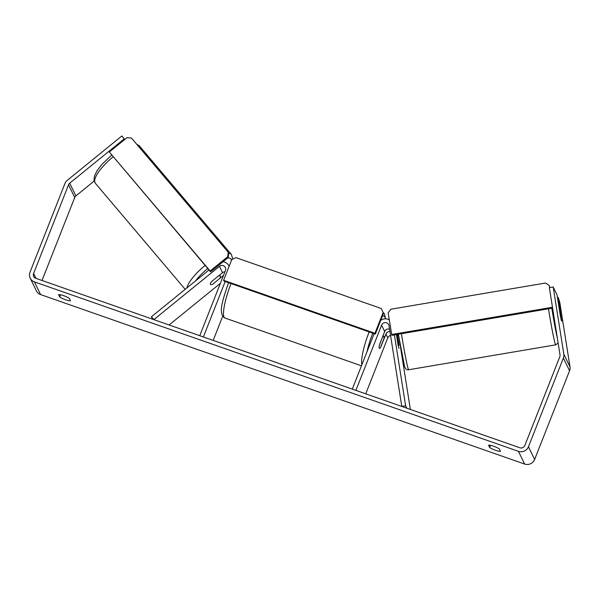 <?xml version="1.0" encoding="UTF-8"?>
<svg xmlns="http://www.w3.org/2000/svg" width="600" height="600" viewBox="0 0 600 600"><rect width="100%" height="100%" fill="white"/><g stroke="black" fill="none" stroke-linecap="round" stroke-linejoin="round"><path stroke-width="0.9" d="M396.428 334.545L398.025 344.647A6.488 0.495 79.8 0 0 399.037 348.397A6.488 0.495 79.8 0 0 399.053 348.435M406.808 408.202L405.623 405.757L401.798 406.447L389.018 325.718A3.893 3.75 -25.9 0 0 381.593 325.14L355.897 390.375L352.29 389.115L374.138 333.66M389.94 331.538A3.893 3.75 -25.9 0 0 385.912 334.043L380.775 347.085A6.488 1.275 -70.7 0 1 379.418 348.382A6.488 1.275 -70.7 0 1 379.545 344.543L384.683 331.5A3.893 3.75 154.1 0 1 389.565 329.16M390.562 335.452A3.893 3.75 -25.9 0 0 387.765 337.853L365.722 393.817M410.37 409.447L400.702 348.382M389.257 319.86A7.785 7.492 -25.9 0 0 380.737 320.362M397.455 335.767L397.237 334.41M405.623 405.757L394.403 334.89M224.933 271.793A3.893 3.75 -25.9 0 0 222.517 272.692L211.74 281.452A6.488 1.718 139.9 0 0 210.345 284.355A6.488 1.718 139.9 0 0 210.413 284.452A6.488 1.718 139.9 0 0 210.42 284.46A6.488 1.958 139.7 0 0 212.43 284.43L219.615 278.595A6.488 1.958 139.7 0 0 220.403 276.188A6.488 1.958 139.7 0 0 220.327 276.075A6.488 1.958 139.7 0 0 218.317 276.112L211.725 281.468M152.618 319.2L151.433 316.763L153.847 319.635L219.428 266.34A3.893 3.75 154.1 0 1 225.45 270.472L199.755 335.707L203.355 336.968L225.202 281.52M169.102 324.975L220.41 283.275M223.087 261.72A7.785 7.492 154.1 0 1 229.103 266.377M222.69 316.29L213.188 340.41M151.433 316.763L208.995 269.978M212.978 283.995L212.97 283.995A6.488 1.718 139.9 0 0 212.978 283.995L223.493 275.452M58.545 294.623A6.488 1.222 21.5 0 1 63.51 295.62A6.488 1.222 21.5 0 1 69.352 298.403L70.485 300.743A6.488 1.222 21.5 0 1 65.52 299.752A6.488 1.222 21.5 0 1 59.677 296.962L58.545 294.623M493.507 446.168A6.488 1.222 -158.5 0 0 488.535 445.17L489.668 447.51A6.488 1.222 -158.5 0 0 495.51 450.3A6.488 1.222 -158.5 0 0 500.482 451.29L499.342 448.957A6.488 1.222 -158.5 0 0 493.507 446.168M561.457 319.778L558.278 297.442L559.852 302.76L570 366.877A7.785 7.492 154.1 0 1 569.565 370.77L534.63 459.457A7.785 7.492 154.1 0 1 524.618 464.055L40.575 294.577A7.785 7.492 154.1 0 1 36.375 290.865L30.203 278.145A7.785 7.492 154.1 0 1 30 272.22L64.935 183.54A7.785 7.492 154.1 0 1 67.305 180.315L121.89 135.945L124.665 139.538M561.592 320.94L559.5 308.565L561.06 319.298A6.488 0.495 79.8 0 0 561.577 320.918A6.488 0.495 79.8 0 0 561.75 321.12A6.488 0.495 79.8 0 0 561.803 319.718M560.572 317.175L557.04 294.9L553.185 286.95L549.36 287.64L560.002 354.847A3.893 3.75 154.1 0 1 559.785 356.79L524.85 445.478A3.893 3.75 154.1 0 1 519.847 447.78L35.805 278.303A3.893 3.75 154.1 0 1 33.6 273.487L68.535 184.8A3.893 3.75 154.1 0 1 69.72 183.188L124.312 138.817M553.185 286.95L563.827 354.157A7.785 7.492 154.1 0 1 563.385 358.058L528.457 446.745A7.785 7.492 154.1 0 1 518.445 451.335L34.402 281.865A7.785 7.492 154.1 0 1 30.203 278.145M42.03 280.485L74.715 197.513A3.893 3.75 154.1 0 1 75.9 195.907L94.177 181.05M557.467 297.585L558.278 297.442M490.537 445.312L489.668 447.51M60.547 294.765L59.677 296.962M382.567 336.87L379.35 345.382A6.488 1.275 109.3 0 0 379.418 348.382A6.488 1.275 109.3 0 0 380.43 347.603L383.767 339.135A6.488 1.275 109.3 0 0 383.707 336.135A6.488 1.275 109.3 0 0 382.688 336.907M223.612 280.305L224.002 281.1L375.337 334.08L383.513 313.327L381.293 308.513L235.958 257.632L231.788 259.545L223.612 280.305L374.947 333.285L375.337 334.08M374.947 333.285L383.13 312.532M381.293 308.513L383.513 313.327M210.6 271.868L109.335 152.002L126.922 137.7L131.438 138.023L228.24 252.285L227.73 256.688L210.142 270.983L210.6 271.868L228.195 257.572L228.705 253.17L228.24 252.285M210.142 270.983L109.335 152.002M227.73 256.688L228.195 257.572M398.228 345.555L399.045 345.413L397.643 336.577L396.772 336.728M553.29 312.428L553.875 316.125M549.72 287.572L549.27 285.577L545.588 283.02L390.855 309.218L388.147 312.847L391.838 335.325L552.6 308.108M391.575 334.507L552.472 307.267M549.592 287.595L549.27 285.577M398.01 335.678L397.38 334.388M384.683 331.5L381.593 325.14M387.765 337.853L385.912 334.043M222.517 272.692L219.428 266.34M185.19 289.327L95.332 183.262A28.883 8.7 -40.3 0 1 95.002 182.775A28.883 8.7 -40.3 0 1 113.123 156.81M137.22 144.847A28.883 8.7 -40.3 0 1 139.403 145.928L136.597 144.113M232.792 259.087L231.413 254.52A28.883 8.7 139.7 0 0 228.683 253.388M205.125 265.403A28.883 8.7 139.7 0 0 186.84 287.985M195.548 280.905A25.635 7.725 -40.3 0 1 207.757 268.515M227.692 257.978A25.635 7.725 -40.3 0 1 231.225 259.418A25.635 7.725 -40.3 0 1 231.502 260.265M40.575 294.577L34.402 281.865M524.618 464.055L518.445 451.335M75.9 195.907L69.72 183.188M74.715 197.513L68.535 184.8M35.97 278.362L33.6 273.487M570 366.877L563.827 354.157M569.565 370.77L563.385 358.058M534.63 459.457L528.457 446.745M361.89 364.748A28.883 5.685 -70.7 0 1 369.12 332.032A28.883 5.685 -70.7 0 1 369.157 331.92M385.237 318.855A25.635 5.048 109.3 0 0 382.245 316.545M372.78 333.188A25.635 5.048 109.3 0 0 372.51 333.877A25.635 5.048 109.3 0 0 366.96 351.885M231.038 283.56A28.883 5.685 109.3 0 0 230.993 283.673A28.883 5.685 109.3 0 0 224.88 318L361.47 365.82M401.438 333.697A28.883 1.14 80.4 0 0 408.188 368.805A28.883 1.14 80.4 0 0 408.645 369.75L555.705 344.85A28.883 1.14 -99.6 0 1 555.248 343.913A28.883 1.14 -99.6 0 1 548.498 308.805M551.82 308.243A25.635 1.013 80.4 0 0 557.332 337.995M404.498 366.255A25.635 1.013 -99.6 0 1 398.37 334.215L404.61 366.705C405.502 369.067 406.853 370.08 408.645 369.75M398.332 335.618L397.702 334.327M229.11 266.34L228.855 265.808M111.66 155.085L101.805 164.498L97.087 170.685L94.59 175.688L93.975 179.933L95.332 183.262M231.413 254.52L139.403 145.928M220.327 276.075L219.525 275.13M383.055 312.322L384.502 313.89L385.515 318.847M228.585 282.705L228.36 283.275C223.095 298.972 217.56 313.815 224.88 318M382.957 335.873L383.707 336.135M555.705 344.85L558.135 343.02M396.645 335.91L398.58 335.58"/></g></svg>
